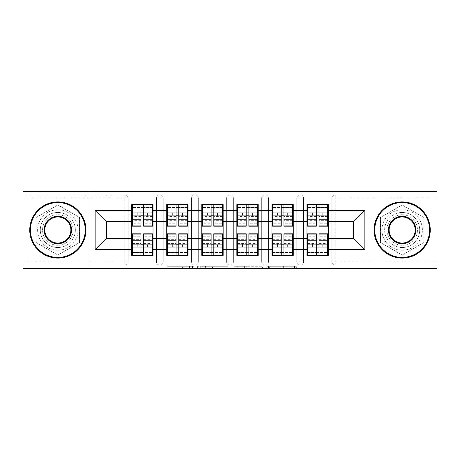 <?xml version="1.0" encoding="UTF-8"?>
<svg xmlns="http://www.w3.org/2000/svg" width="460" height="460" viewBox="0 0 460 460"><rect width="100%" height="100%" fill="white"/><g stroke="black" fill="none" stroke-linecap="round" stroke-linejoin="round"><path stroke-width="0.34" stroke-dasharray="2.3 1.72" d="M194.039 268.548L169.056 268.548L194.039 268.548L194.039 266.3L182.401 266.3L182.401 268.548L182.401 266.3L194.039 266.3L194.039 268.548L194.039 266.3L182.401 266.3L182.401 268.548L182.401 266.3L194.039 266.3L169.056 266.3L194.039 266.3M402.161 247.532A17.532 17.532 0 0 1 384.635 230A17.532 17.532 0 0 1 402.161 212.468A17.532 17.532 0 0 0 384.635 230A17.532 17.532 0 0 0 402.161 247.532A17.532 17.532 0 0 0 419.692 230A17.532 17.532 0 0 0 402.161 212.468A17.532 17.532 0 0 1 419.692 230A17.532 17.532 0 0 1 402.161 247.532M57.839 247.532A17.532 17.532 0 0 1 40.307 230A17.532 17.532 0 0 1 57.839 212.468A17.532 17.532 0 0 1 75.365 230A17.532 17.532 0 0 1 57.839 247.532A17.532 17.532 0 0 1 40.307 230A17.532 17.532 0 0 1 57.839 212.468A17.532 17.532 0 0 1 75.365 230A17.532 17.532 0 0 1 57.839 247.532M294.475 268.548L268.445 268.548L294.475 268.548L294.475 266.3L283.331 266.3L296.683 266.3L296.683 268.548L296.683 266.3L268.445 266.3L296.683 266.3L296.683 268.548L296.683 266.3L294.475 266.3L294.475 268.548M281.129 268.548L269.324 268.548L281.129 268.548L281.129 266.3L283.331 266.3L281.129 266.3L281.129 268.548L281.129 266.3L269.324 266.3L269.324 268.548L269.324 266.3L281.129 266.3L281.129 268.548M266.236 268.548L268.445 268.548L266.236 268.548L266.236 266.3L268.445 266.3L266.236 266.3L266.236 268.548M166.848 268.548L169.056 268.548L166.848 268.548L166.848 266.3L169.056 266.3L166.848 266.3L166.848 268.548M124.815 265.173A3.369 3.369 0 0 0 128.185 261.803L124.815 261.803L124.815 265.173A3.369 3.369 0 0 0 128.185 261.803L128.185 198.197A3.369 3.369 0 0 0 124.815 194.827L23 194.827L23 191.452L437 191.452L437 194.827L335.185 194.827A3.369 3.369 0 0 0 331.815 198.197L331.815 261.803A3.369 3.369 0 0 0 335.185 265.173L437 265.173L437 194.827L335.185 194.827A3.369 3.369 0 0 0 331.815 198.197L331.815 261.803A3.369 3.369 0 0 0 335.185 265.173L437 265.173L437 268.548L23 268.548L23 265.173L124.815 265.173L23 265.173L23 198.197L124.815 198.197L124.815 261.803L23 261.803M228.068 268.548L225.866 268.548L228.068 268.548L228.068 266.3L228.068 268.548M199.83 268.548L225.866 268.548L197.627 268.548L199.83 268.548L199.83 266.3L228.068 266.3L197.627 266.3L197.627 268.548L197.627 266.3L199.83 266.3L199.83 268.548M234.134 268.548L262.373 268.548L231.932 268.548L234.134 268.548L234.134 266.3L262.373 266.3L262.373 268.548L262.373 266.3L249.027 266.3L249.027 268.548M306.981 244.271L328.331 244.271L328.331 255.398L306.981 255.398L306.981 204.602L328.331 204.602L328.331 215.728L306.981 215.728M327.658 244.271L307.654 244.271M328.331 244.271L328.331 215.728M307.654 215.728L327.658 215.728M327.658 212.808L307.654 212.808M307.654 247.192L327.658 247.192M271.917 244.271L293.267 244.271L293.267 255.398L271.917 255.398L271.917 204.602L293.267 204.602L293.267 215.728L271.917 215.728M292.594 244.271L272.59 244.271M293.267 244.271L293.267 215.728M272.59 215.728L292.594 215.728M292.594 212.808L272.59 212.808M272.59 247.192L292.594 247.192M236.854 244.271L258.209 244.271L258.209 255.398L236.854 255.398L236.854 204.602L258.209 204.602L258.209 215.728L236.854 215.728M257.531 244.271L237.527 244.271M258.209 244.271L258.209 215.728M237.527 215.728L257.531 215.728M257.531 212.808L237.527 212.808M237.527 247.192L257.531 247.192M201.79 244.271L223.146 244.271L223.146 255.398L201.79 255.398L201.79 204.602L223.146 204.602L223.146 215.728L201.79 215.728M222.473 244.271L202.469 244.271M223.146 244.271L223.146 215.728M202.469 215.728L222.473 215.728M222.473 212.808L202.469 212.808M202.469 247.192L222.473 247.192M166.733 244.271L188.083 244.271L188.083 255.398L166.733 255.398L166.733 204.602L188.083 204.602L188.083 215.728L166.733 215.728M187.41 244.271L167.405 244.271M188.083 244.271L188.083 215.728M167.405 215.728L187.41 215.728M187.41 212.808L167.405 212.808M167.405 247.192L187.41 247.192M293.267 238.314L306.981 238.314M306.981 221.685L293.267 221.685M258.209 238.314L271.917 238.314M271.917 221.685L258.209 221.685M223.146 238.314L236.854 238.314M236.854 221.685L223.146 221.685M188.083 238.314L201.79 238.314M201.79 221.685L188.083 221.685M153.019 238.314L166.733 238.314M166.733 221.685L153.019 221.685M128.185 261.803L128.185 198.197A3.369 3.369 0 0 0 124.815 194.827L23 194.827L23 198.197M131.669 244.271L153.019 244.271L153.019 255.398L131.669 255.398L131.669 204.602L153.019 204.602L153.019 215.728L131.669 215.728M152.346 244.271L132.342 244.271M153.019 244.271L153.019 215.728M132.342 215.728L152.346 215.728M152.346 212.808L132.342 212.808M132.342 247.192L152.346 247.192M131.669 221.685L106.386 221.685L106.386 238.314L131.669 238.314M328.331 238.314L353.613 238.314L353.613 221.685L328.331 221.685M131.669 212.808L153.019 212.808M153.019 247.192L131.669 247.192M303.497 261.803L296.752 261.803A3.369 3.369 0 0 0 300.121 265.173A3.369 3.369 0 0 0 303.497 261.803L303.497 198.197A3.369 3.369 0 0 0 300.121 194.827A3.369 3.369 0 0 0 296.752 198.197L296.752 261.803L296.752 198.197A3.369 3.369 0 0 1 300.121 194.827A3.369 3.369 0 0 1 303.497 198.197L303.497 261.803A3.369 3.369 0 0 1 300.121 265.173A3.369 3.369 0 0 1 296.752 261.803A3.369 3.369 0 0 0 300.121 265.173M271.917 212.808L293.267 212.808M293.267 247.192L271.917 247.192M233.369 261.803L226.63 261.803A3.369 3.369 0 0 0 230 265.173A3.369 3.369 0 0 0 233.369 261.803L233.369 198.197A3.369 3.369 0 0 0 230 194.827A3.369 3.369 0 0 0 226.63 198.197L226.63 261.803L226.63 198.197A3.369 3.369 0 0 1 230 194.827A3.369 3.369 0 0 1 233.369 198.197L233.369 261.803A3.369 3.369 0 0 1 230 265.173A3.369 3.369 0 0 1 226.63 261.803A3.369 3.369 0 0 0 230 265.173M201.79 212.808L223.146 212.808M223.146 247.192L201.79 247.192M163.248 261.803L156.504 261.803A3.369 3.369 0 0 0 159.879 265.173A3.369 3.369 0 0 0 163.248 261.803L163.248 198.197A3.369 3.369 0 0 0 159.879 194.827A3.369 3.369 0 0 0 156.504 198.197L156.504 261.803L156.504 198.197A3.369 3.369 0 0 1 159.879 194.827A3.369 3.369 0 0 1 163.248 198.197L163.248 261.803A3.369 3.369 0 0 1 159.879 265.173A3.369 3.369 0 0 1 156.504 261.803A3.369 3.369 0 0 0 159.879 265.173M188.083 247.192L166.733 247.192M166.733 212.808L188.083 212.808M198.312 261.803L191.567 261.803A3.369 3.369 0 0 0 194.936 265.173A3.369 3.369 0 0 0 198.312 261.803L198.312 198.197A3.369 3.369 0 0 0 194.936 194.827A3.369 3.369 0 0 0 191.567 198.197L191.567 261.803L191.567 198.197A3.369 3.369 0 0 1 194.936 194.827A3.369 3.369 0 0 1 198.312 198.197L198.312 261.803A3.369 3.369 0 0 1 194.936 265.173A3.369 3.369 0 0 1 191.567 261.803A3.369 3.369 0 0 0 194.936 265.173M258.209 247.192L236.854 247.192M236.854 212.808L258.209 212.808M268.433 261.803L261.688 261.803A3.369 3.369 0 0 0 265.063 265.173A3.369 3.369 0 0 0 268.433 261.803L268.433 198.197A3.369 3.369 0 0 0 265.063 194.827A3.369 3.369 0 0 0 261.688 198.197L261.688 261.803L261.688 198.197A3.369 3.369 0 0 1 265.063 194.827A3.369 3.369 0 0 1 268.433 198.197L268.433 261.803A3.369 3.369 0 0 1 265.063 265.173A3.369 3.369 0 0 1 261.688 261.803A3.369 3.369 0 0 0 265.063 265.173M328.331 247.192L306.981 247.192M306.981 212.808L328.331 212.808M89.976 268.548L89.976 191.452M57.839 204.953L36.15 217.476L36.15 242.523L57.839 255.047L79.528 242.523L79.528 217.476L57.839 204.953L36.15 217.476L36.15 242.523L57.839 255.047L79.528 242.523L79.528 217.476L57.839 204.953M370.024 191.452L370.024 268.548M380.472 242.523L402.161 255.047L423.85 242.523L423.85 217.476L402.161 204.953L380.472 217.476L380.472 242.523L402.161 255.047L423.85 242.523L423.85 217.476L402.161 204.953L380.472 217.476L380.472 242.523M202.256 268.548L205.459 268.548L202.256 268.548L202.256 266.3L200.715 266.3L200.715 268.548L200.715 266.3L205.459 266.3L202.256 266.3L202.256 268.548M205.459 268.548L212.514 268.548L205.459 268.548L205.459 266.3L212.514 266.3L212.514 268.548L212.514 266.3L205.459 266.3L205.459 268.548M234.134 266.3L246.824 266.3L246.824 268.548L246.824 266.3L244.617 266.3L246.824 266.3L246.824 268.548L246.824 266.3L249.027 266.3M235.02 266.3L235.02 268.548L235.02 266.3M231.932 266.3L231.932 268.548L231.932 266.3M152.346 226.182L152.346 219.184L152.346 223.255L143.692 223.255L143.692 204.602L132.342 204.602L132.342 215.838L147.401 215.838L147.401 212.917L137.287 212.917L137.287 215.838L137.287 212.917L147.401 212.917L147.401 215.838L152.346 215.838L152.346 204.602L132.342 204.602M152.346 223.255L152.346 207.523L132.342 207.523L132.342 215.838L140.996 215.838M143.692 226.182L143.692 223.255M152.346 220.673L143.692 220.673M140.996 226.182L140.996 219.184L140.996 223.255L132.342 223.255L132.342 207.523L140.996 207.523L140.996 204.602M140.996 223.255L140.996 207.523M132.342 226.182L132.342 223.255M140.996 220.673L132.342 220.673M143.692 215.838L152.346 215.838L152.346 207.523L143.692 207.523M152.346 204.602L143.692 204.602M140.996 219.184L132.342 219.184M152.346 219.184L143.692 219.184M132.342 233.818L132.342 240.816L132.342 236.745L140.996 236.745L140.996 255.398L152.346 255.398L152.346 244.162L137.287 244.162L137.287 247.083L147.401 247.083L147.401 244.162L147.401 247.083L137.287 247.083L137.287 244.162L132.342 244.162L132.342 255.398L152.346 255.398M132.342 236.745L132.342 252.477L152.346 252.477L152.346 244.162L143.692 244.162M140.996 233.818L140.996 236.745M132.342 239.327L140.996 239.327M143.692 233.818L143.692 240.816L143.692 236.745L152.346 236.745L152.346 252.477L143.692 252.477L143.692 255.398M143.692 236.745L143.692 252.477M152.346 233.818L152.346 236.745M143.692 239.327L152.346 239.327M140.996 244.162L132.342 244.162L132.342 252.477L140.996 252.477M132.342 255.398L140.996 255.398M143.692 240.816L152.346 240.816M132.342 240.816L140.996 240.816M57.839 201.905A28.094 28.094 0 0 1 85.934 230A28.094 28.094 0 0 1 57.839 258.094A28.094 28.094 0 0 1 29.745 230A28.094 28.094 0 0 1 57.839 201.905A28.094 28.094 0 0 1 85.934 230A28.094 28.094 0 0 1 57.839 258.094A28.094 28.094 0 0 1 29.745 230A28.094 28.094 0 0 1 57.839 201.905A28.094 28.094 0 0 1 85.934 230A28.094 28.094 0 0 1 57.839 258.094A28.094 28.094 0 0 1 29.745 230A28.094 28.094 0 0 1 57.839 201.905M57.839 250.228A20.228 20.228 0 0 0 78.068 230A20.228 20.228 0 0 0 57.839 209.771A20.228 20.228 0 0 1 78.068 230A20.228 20.228 0 0 1 57.839 250.228A20.228 20.228 0 0 1 37.611 230A20.228 20.228 0 0 1 57.839 209.771A20.228 20.228 0 0 0 37.611 230A20.228 20.228 0 0 0 57.839 250.228M57.839 243.035A13.035 13.035 0 0 1 44.804 230A13.035 13.035 0 0 1 57.839 216.965A13.035 13.035 0 0 1 70.874 230A13.035 13.035 0 0 1 57.839 243.035M57.839 214.716A15.283 15.283 0 0 1 73.123 230A15.283 15.283 0 0 1 57.839 245.283A15.283 15.283 0 0 1 42.556 230A15.283 15.283 0 0 1 57.839 214.716A15.283 15.283 0 0 1 73.123 230A15.283 15.283 0 0 1 57.839 245.283A15.283 15.283 0 0 1 42.556 230A15.283 15.283 0 0 1 57.839 214.716M402.161 201.905A28.094 28.094 0 0 1 430.255 230A28.094 28.094 0 0 1 402.161 258.094A28.094 28.094 0 0 1 374.066 230A28.094 28.094 0 0 1 402.161 201.905A28.094 28.094 0 0 1 430.255 230A28.094 28.094 0 0 1 402.161 258.094A28.094 28.094 0 0 1 374.066 230A28.094 28.094 0 0 1 402.161 201.905A28.094 28.094 0 0 1 430.255 230A28.094 28.094 0 0 1 402.161 258.094A28.094 28.094 0 0 1 374.066 230A28.094 28.094 0 0 1 402.161 201.905M402.161 250.228A20.228 20.228 0 0 0 422.389 230A20.228 20.228 0 0 0 402.161 209.771A20.228 20.228 0 0 1 422.389 230A20.228 20.228 0 0 1 402.161 250.228A20.228 20.228 0 0 1 381.932 230A20.228 20.228 0 0 1 402.161 209.771A20.228 20.228 0 0 0 381.932 230A20.228 20.228 0 0 0 402.161 250.228M402.161 243.035A13.035 13.035 0 0 1 389.125 230A13.035 13.035 0 0 1 402.161 216.965A13.035 13.035 0 0 1 415.196 230A13.035 13.035 0 0 1 402.161 243.035M402.161 214.716A15.283 15.283 0 0 1 417.444 230A15.283 15.283 0 0 1 402.161 245.283A15.283 15.283 0 0 1 386.877 230A15.283 15.283 0 0 1 402.161 214.716A15.283 15.283 0 0 1 417.444 230A15.283 15.283 0 0 1 402.161 245.283A15.283 15.283 0 0 1 386.877 230A15.283 15.283 0 0 1 402.161 214.716M187.41 226.182L187.41 219.184L187.41 223.255L178.756 223.255L178.756 204.602L167.405 204.602L167.405 215.838L182.465 215.838L182.465 212.917L172.35 212.917L172.35 215.838L172.35 212.917L182.465 212.917L182.465 215.838L187.41 215.838L187.41 204.602L167.405 204.602M187.41 223.255L187.41 207.523L167.405 207.523L167.405 215.838L176.059 215.838M178.756 226.182L178.756 223.255M187.41 220.673L178.756 220.673M176.059 226.182L176.059 219.184L176.059 223.255L167.405 223.255L167.405 207.523L176.059 207.523L176.059 204.602M176.059 223.255L176.059 207.523M167.405 226.182L167.405 223.255M176.059 220.673L167.405 220.673M178.756 215.838L187.41 215.838L187.41 207.523L178.756 207.523M187.41 204.602L178.756 204.602M176.059 219.184L167.405 219.184M187.41 219.184L178.756 219.184M222.473 226.182L222.473 219.184L222.473 223.255L213.82 223.255L213.82 204.602L202.469 204.602L202.469 215.838L217.528 215.838L217.528 212.917L207.414 212.917L207.414 215.838L207.414 212.917L217.528 212.917L217.528 215.838L222.473 215.838L222.473 204.602L202.469 204.602M222.473 223.255L222.473 207.523L202.469 207.523L202.469 215.838L211.123 215.838M213.82 226.182L213.82 223.255M222.473 220.673L213.82 220.673M211.123 226.182L211.123 219.184L211.123 223.255L202.469 223.255L202.469 207.523L211.123 207.523L211.123 204.602M211.123 223.255L211.123 207.523M202.469 226.182L202.469 223.255M211.123 220.673L202.469 220.673M213.82 215.838L222.473 215.838L222.473 207.523L213.82 207.523M222.473 204.602L213.82 204.602M211.123 219.184L202.469 219.184M222.473 219.184L213.82 219.184M257.531 226.182L257.531 219.184L257.531 223.255L248.877 223.255L248.877 204.602L237.527 204.602L237.527 215.838L252.586 215.838L252.586 212.917L242.472 212.917L242.472 215.838L242.472 212.917L252.586 212.917L252.586 215.838L257.531 215.838L257.531 204.602L237.527 204.602M257.531 223.255L257.531 207.523L237.527 207.523L237.527 215.838L246.18 215.838M248.877 226.182L248.877 223.255M257.531 220.673L248.877 220.673M246.18 226.182L246.18 219.184L246.18 223.255L237.527 223.255L237.527 207.523L246.18 207.523L246.18 204.602M246.18 223.255L246.18 207.523M237.527 226.182L237.527 223.255M246.18 220.673L237.527 220.673M248.877 215.838L257.531 215.838L257.531 207.523L248.877 207.523M257.531 204.602L248.877 204.602M246.18 219.184L237.527 219.184M257.531 219.184L248.877 219.184M292.594 226.182L292.594 219.184L292.594 223.255L283.941 223.255L283.941 204.602L272.59 204.602L272.59 215.838L287.649 215.838L287.649 212.917L277.535 212.917L277.535 215.838L277.535 212.917L287.649 212.917L287.649 215.838L292.594 215.838L292.594 204.602L272.59 204.602M292.594 223.255L292.594 207.523L272.59 207.523L272.59 215.838L281.244 215.838M283.941 226.182L283.941 223.255M292.594 220.673L283.941 220.673M281.244 226.182L281.244 219.184L281.244 223.255L272.59 223.255L272.59 207.523L281.244 207.523L281.244 204.602M281.244 223.255L281.244 207.523M272.59 226.182L272.59 223.255M281.244 220.673L272.59 220.673M283.941 215.838L292.594 215.838L292.594 207.523L283.941 207.523M292.594 204.602L283.941 204.602M281.244 219.184L272.59 219.184M292.594 219.184L283.941 219.184M327.658 226.182L327.658 219.184L327.658 223.255L319.004 223.255L319.004 204.602L307.654 204.602L307.654 215.838L322.713 215.838L322.713 212.917L312.599 212.917L312.599 215.838L312.599 212.917L322.713 212.917L322.713 215.838L327.658 215.838L327.658 204.602L307.654 204.602M327.658 223.255L327.658 207.523L307.654 207.523L307.654 215.838L316.308 215.838M319.004 226.182L319.004 223.255M327.658 220.673L319.004 220.673M316.308 226.182L316.308 219.184L316.308 223.255L307.654 223.255L307.654 207.523L316.308 207.523L316.308 204.602M316.308 223.255L316.308 207.523M307.654 226.182L307.654 223.255M316.308 220.673L307.654 220.673M319.004 215.838L327.658 215.838L327.658 207.523L319.004 207.523M327.658 204.602L319.004 204.602M316.308 219.184L307.654 219.184M327.658 219.184L319.004 219.184M167.405 233.818L167.405 240.816L167.405 236.745L176.059 236.745L176.059 255.398L187.41 255.398L187.41 244.162L172.35 244.162L172.35 247.083L182.465 247.083L182.465 244.162L182.465 247.083L172.35 247.083L172.35 244.162L167.405 244.162L167.405 255.398L187.41 255.398M167.405 236.745L167.405 252.477L187.41 252.477L187.41 244.162L178.756 244.162M176.059 233.818L176.059 236.745M167.405 239.327L176.059 239.327M178.756 233.818L178.756 240.816L178.756 236.745L187.41 236.745L187.41 252.477L178.756 252.477L178.756 255.398M178.756 236.745L178.756 252.477M187.41 233.818L187.41 236.745M178.756 239.327L187.41 239.327M176.059 244.162L167.405 244.162L167.405 252.477L176.059 252.477M167.405 255.398L176.059 255.398M178.756 240.816L187.41 240.816M167.405 240.816L176.059 240.816M202.469 233.818L202.469 240.816L202.469 236.745L211.123 236.745L211.123 255.398L222.473 255.398L222.473 244.162L207.414 244.162L207.414 247.083L217.528 247.083L217.528 244.162L217.528 247.083L207.414 247.083L207.414 244.162L202.469 244.162L202.469 255.398L222.473 255.398M202.469 236.745L202.469 252.477L222.473 252.477L222.473 244.162L213.82 244.162M211.123 233.818L211.123 236.745M202.469 239.327L211.123 239.327M213.82 233.818L213.82 240.816L213.82 236.745L222.473 236.745L222.473 252.477L213.82 252.477L213.82 255.398M213.82 236.745L213.82 252.477M222.473 233.818L222.473 236.745M213.82 239.327L222.473 239.327M211.123 244.162L202.469 244.162L202.469 252.477L211.123 252.477M202.469 255.398L211.123 255.398M213.82 240.816L222.473 240.816M202.469 240.816L211.123 240.816M237.527 233.818L237.527 240.816L237.527 236.745L246.18 236.745L246.18 255.398L257.531 255.398L257.531 244.162L242.472 244.162L242.472 247.083L252.586 247.083L252.586 244.162L252.586 247.083L242.472 247.083L242.472 244.162L237.527 244.162L237.527 255.398L257.531 255.398M237.527 236.745L237.527 252.477L257.531 252.477L257.531 244.162L248.877 244.162M246.18 233.818L246.18 236.745M237.527 239.327L246.18 239.327M248.877 233.818L248.877 240.816L248.877 236.745L257.531 236.745L257.531 252.477L248.877 252.477L248.877 255.398M248.877 236.745L248.877 252.477M257.531 233.818L257.531 236.745M248.877 239.327L257.531 239.327M246.18 244.162L237.527 244.162L237.527 252.477L246.18 252.477M237.527 255.398L246.18 255.398M248.877 240.816L257.531 240.816M237.527 240.816L246.18 240.816M272.59 233.818L272.59 240.816L272.59 236.745L281.244 236.745L281.244 255.398L292.594 255.398L292.594 244.162L277.535 244.162L277.535 247.083L287.649 247.083L287.649 244.162L287.649 247.083L277.535 247.083L277.535 244.162L272.59 244.162L272.59 255.398L292.594 255.398M272.59 236.745L272.59 252.477L292.594 252.477L292.594 244.162L283.941 244.162M281.244 233.818L281.244 236.745M272.59 239.327L281.244 239.327M283.941 233.818L283.941 240.816L283.941 236.745L292.594 236.745L292.594 252.477L283.941 252.477L283.941 255.398M283.941 236.745L283.941 252.477M292.594 233.818L292.594 236.745M283.941 239.327L292.594 239.327M281.244 244.162L272.59 244.162L272.59 252.477L281.244 252.477M272.59 255.398L281.244 255.398M283.941 240.816L292.594 240.816M272.59 240.816L281.244 240.816M307.654 233.818L307.654 240.816L307.654 236.745L316.308 236.745L316.308 255.398L327.658 255.398L327.658 244.162L312.599 244.162L312.599 247.083L322.713 247.083L322.713 244.162L322.713 247.083L312.599 247.083L312.599 244.162L307.654 244.162L307.654 255.398L327.658 255.398M307.654 236.745L307.654 252.477L327.658 252.477L327.658 244.162L319.004 244.162M316.308 233.818L316.308 236.745M307.654 239.327L316.308 239.327M319.004 233.818L319.004 240.816L319.004 236.745L327.658 236.745L327.658 252.477L319.004 252.477L319.004 255.398M319.004 236.745L319.004 252.477M327.658 233.818L327.658 236.745M319.004 239.327L327.658 239.327M316.308 244.162L307.654 244.162L307.654 252.477L316.308 252.477M307.654 255.398L316.308 255.398M319.004 240.816L327.658 240.816M307.654 240.816L316.308 240.816M192.498 266.3L192.498 268.548L192.498 266.3M124.815 194.827L124.815 198.197L128.185 198.197A3.369 3.369 0 0 0 124.815 194.827M437 261.803L335.185 261.803L335.185 198.197L437 198.197M331.815 198.197L335.185 198.197L335.185 194.827M335.185 265.173L335.185 261.803L331.815 261.803A3.369 3.369 0 0 0 335.185 265.173M159.879 194.827A3.369 3.369 0 0 1 163.248 198.197L156.504 198.197M194.936 194.827A3.369 3.369 0 0 1 198.312 198.197L191.567 198.197M230 194.827A3.369 3.369 0 0 1 233.369 198.197L226.63 198.197M265.063 194.827A3.369 3.369 0 0 1 268.433 198.197L261.688 198.197M300.121 194.827A3.369 3.369 0 0 1 303.497 198.197L296.752 198.197M189.462 266.3L189.462 268.548L189.462 266.3M169.056 266.3L169.056 268.548L169.056 266.3M225.866 266.3L225.866 268.548L225.866 266.3M260.17 266.3L260.17 268.548L260.17 266.3M244.617 266.3L244.617 268.548L244.617 266.3M237.228 266.3L237.228 268.548L237.228 266.3M283.331 266.3L283.331 268.548L283.331 266.3M268.445 266.3L268.445 268.548L268.445 266.3M152.346 223.042L143.692 223.042M140.996 223.042L132.342 223.042M140.996 216.401L132.342 216.401M152.346 216.401L143.692 216.401M132.342 236.957L140.996 236.957M143.692 236.957L152.346 236.957M143.692 243.599L152.346 243.599M132.342 243.599L140.996 243.599M187.41 223.042L178.756 223.042M176.059 223.042L167.405 223.042M176.059 216.401L167.405 216.401M187.41 216.401L178.756 216.401M222.473 223.042L213.82 223.042M211.123 223.042L202.469 223.042M211.123 216.401L202.469 216.401M222.473 216.401L213.82 216.401M257.531 223.042L248.877 223.042M246.18 223.042L237.527 223.042M246.18 216.401L237.527 216.401M257.531 216.401L248.877 216.401M292.594 223.042L283.941 223.042M281.244 223.042L272.59 223.042M281.244 216.401L272.59 216.401M292.594 216.401L283.941 216.401M327.658 223.042L319.004 223.042M316.308 223.042L307.654 223.042M316.308 216.401L307.654 216.401M327.658 216.401L319.004 216.401M167.405 236.957L176.059 236.957M178.756 236.957L187.41 236.957M178.756 243.599L187.41 243.599M167.405 243.599L176.059 243.599M202.469 236.957L211.123 236.957M213.82 236.957L222.473 236.957M213.82 243.599L222.473 243.599M202.469 243.599L211.123 243.599M237.527 236.957L246.18 236.957M248.877 236.957L257.531 236.957M248.877 243.599L257.531 243.599M237.527 243.599L246.18 243.599M272.59 236.957L281.244 236.957M283.941 236.957L292.594 236.957M283.941 243.599L292.594 243.599M272.59 243.599L281.244 243.599M307.654 236.957L316.308 236.957M319.004 236.957L327.658 236.957M319.004 243.599L327.658 243.599M307.654 243.599L316.308 243.599"/><path stroke-width="0.69" d="M370.024 268.548L437 268.548L437 191.452L370.024 191.452L370.024 268.548L89.976 268.548L89.976 191.452L23 191.452L23 268.548L89.976 268.548M328.331 244.271L327.658 244.271M307.654 244.271L306.981 244.271M306.981 215.728L307.654 215.728M327.658 215.728L328.331 215.728M328.331 212.808L327.658 212.808M307.654 212.808L306.981 212.808M306.981 247.192L307.654 247.192M327.658 247.192L328.331 247.192M293.267 244.271L292.594 244.271M272.59 244.271L271.917 244.271M271.917 215.728L272.59 215.728M292.594 215.728L293.267 215.728M293.267 212.808L292.594 212.808M272.59 212.808L271.917 212.808M271.917 247.192L272.59 247.192M292.594 247.192L293.267 247.192M258.209 244.271L257.531 244.271M237.527 244.271L236.854 244.271M236.854 215.728L237.527 215.728M257.531 215.728L258.209 215.728M258.209 212.808L257.531 212.808M237.527 212.808L236.854 212.808M236.854 247.192L237.527 247.192M257.531 247.192L258.209 247.192M223.146 244.271L222.473 244.271M202.469 244.271L201.79 244.271M201.79 215.728L202.469 215.728M222.473 215.728L223.146 215.728M223.146 212.808L222.473 212.808M202.469 212.808L201.79 212.808M201.79 247.192L202.469 247.192M222.473 247.192L223.146 247.192M188.083 244.271L187.41 244.271M167.405 244.271L166.733 244.271M166.733 215.728L167.405 215.728M187.41 215.728L188.083 215.728M188.083 212.808L187.41 212.808M167.405 212.808L166.733 212.808M166.733 247.192L167.405 247.192M187.41 247.192L188.083 247.192M370.024 191.452L89.976 191.452M353.613 238.314L353.613 221.685L328.331 221.685L328.331 238.314L353.613 238.314L364.855 249.556L364.855 210.444L328.331 210.444L328.331 204.602L306.981 204.602L306.981 221.685L293.267 221.685L293.267 238.314L306.981 238.314L306.981 221.685M364.855 249.556L328.331 249.556L328.331 255.398L306.981 255.398L306.981 249.556L293.267 249.556L293.267 255.398L271.917 255.398L271.917 249.556L258.209 249.556L258.209 255.398L236.854 255.398L236.854 249.556L223.146 249.556L223.146 255.398L201.79 255.398L201.79 249.556L188.083 249.556L188.083 255.398L166.733 255.398L166.733 249.556L153.019 249.556L153.019 255.398L131.669 255.398L131.669 249.556L95.145 249.556L95.145 210.444L131.669 210.444L131.669 221.685L106.386 221.685L106.386 238.314L131.669 238.314L131.669 221.685M306.981 210.444L293.267 210.444L293.267 204.602L271.917 204.602L271.917 210.444L258.209 210.444L258.209 204.602L236.854 204.602L236.854 210.444L223.146 210.444L223.146 204.602L201.79 204.602L201.79 210.444L188.083 210.444L188.083 204.602L166.733 204.602L166.733 210.444L153.019 210.444L153.019 204.602L131.669 204.602L131.669 210.444M306.981 238.314L306.981 249.556M293.267 238.314L293.267 249.556M293.267 210.444L293.267 221.685M258.209 238.314L271.917 238.314L271.917 221.685L258.209 221.685L258.209 249.556M271.917 238.314L271.917 249.556M271.917 210.444L271.917 221.685M258.209 210.444L258.209 221.685M223.146 238.314L236.854 238.314L236.854 221.685L223.146 221.685L223.146 249.556M236.854 238.314L236.854 249.556M236.854 210.444L236.854 221.685M223.146 210.444L223.146 221.685M188.083 238.314L201.79 238.314L201.79 221.685L188.083 221.685L188.083 249.556M201.79 238.314L201.79 249.556M201.79 210.444L201.79 221.685M188.083 210.444L188.083 221.685M153.019 238.314L166.733 238.314L166.733 221.685L153.019 221.685L153.019 249.556M166.733 238.314L166.733 249.556M166.733 210.444L166.733 221.685M153.019 210.444L153.019 221.685M153.019 244.271L152.346 244.271M132.342 244.271L131.669 244.271M131.669 215.728L132.342 215.728M152.346 215.728L153.019 215.728M153.019 212.808L152.346 212.808M132.342 212.808L131.669 212.808M131.669 247.192L132.342 247.192M152.346 247.192L153.019 247.192M131.669 238.314L131.669 249.556M106.386 238.314L95.145 249.556M95.145 210.444L106.386 221.685M328.331 238.314L328.331 249.556M328.331 210.444L328.331 221.685M364.855 210.444L353.613 221.685M152.346 204.602L152.346 226.182L143.692 226.182L143.692 204.602M140.996 204.602L140.996 226.182L132.342 226.182L132.342 204.602M140.996 207.523L143.692 207.523M143.692 215.838L140.996 215.838M132.342 255.398L132.342 233.818L140.996 233.818L140.996 255.398M143.692 255.398L143.692 233.818L152.346 233.818L152.346 255.398M143.692 252.477L140.996 252.477M140.996 244.162L143.692 244.162M57.839 257.422A27.422 27.422 0 0 0 85.255 230A27.422 27.422 0 0 0 57.839 202.578A27.422 27.422 0 0 0 30.417 230A27.422 27.422 0 0 0 57.839 257.422M57.839 201.905A28.094 28.094 0 0 1 85.934 230A28.094 28.094 0 0 1 57.839 258.094A28.094 28.094 0 0 1 29.745 230A28.094 28.094 0 0 1 57.839 201.905M57.839 243.708A13.708 13.708 0 0 1 44.125 230A13.708 13.708 0 0 1 57.839 216.292A13.708 13.708 0 0 1 71.547 230A13.708 13.708 0 0 1 57.839 243.708M57.839 216.965A13.035 13.035 0 0 0 44.804 230A13.035 13.035 0 0 0 57.839 243.035A13.035 13.035 0 0 0 70.874 230A13.035 13.035 0 0 0 57.839 216.965M402.161 257.422A27.422 27.422 0 0 0 429.582 230A27.422 27.422 0 0 0 402.161 202.578A27.422 27.422 0 0 0 374.745 230A27.422 27.422 0 0 0 402.161 257.422M402.161 201.905A28.094 28.094 0 0 1 430.255 230A28.094 28.094 0 0 1 402.161 258.094A28.094 28.094 0 0 1 374.066 230A28.094 28.094 0 0 1 402.161 201.905M402.161 243.708A13.708 13.708 0 0 1 388.453 230A13.708 13.708 0 0 1 402.161 216.292A13.708 13.708 0 0 1 415.874 230A13.708 13.708 0 0 1 402.161 243.708M402.161 216.965A13.035 13.035 0 0 0 389.125 230A13.035 13.035 0 0 0 402.161 243.035A13.035 13.035 0 0 0 415.196 230A13.035 13.035 0 0 0 402.161 216.965M187.41 204.602L187.41 226.182L178.756 226.182L178.756 204.602M176.059 204.602L176.059 226.182L167.405 226.182L167.405 204.602M176.059 207.523L178.756 207.523M178.756 215.838L176.059 215.838M222.473 204.602L222.473 226.182L213.82 226.182L213.82 204.602M211.123 204.602L211.123 226.182L202.469 226.182L202.469 204.602M211.123 207.523L213.82 207.523M213.82 215.838L211.123 215.838M257.531 204.602L257.531 226.182L248.877 226.182L248.877 204.602M246.18 204.602L246.18 226.182L237.527 226.182L237.527 204.602M246.18 207.523L248.877 207.523M248.877 215.838L246.18 215.838M292.594 204.602L292.594 226.182L283.941 226.182L283.941 204.602M281.244 204.602L281.244 226.182L272.59 226.182L272.59 204.602M281.244 207.523L283.941 207.523M283.941 215.838L281.244 215.838M327.658 204.602L327.658 226.182L319.004 226.182L319.004 204.602M316.308 204.602L316.308 226.182L307.654 226.182L307.654 204.602M316.308 207.523L319.004 207.523M319.004 215.838L316.308 215.838M167.405 255.398L167.405 233.818L176.059 233.818L176.059 255.398M178.756 255.398L178.756 233.818L187.41 233.818L187.41 255.398M178.756 252.477L176.059 252.477M176.059 244.162L178.756 244.162M202.469 255.398L202.469 233.818L211.123 233.818L211.123 255.398M213.82 255.398L213.82 233.818L222.473 233.818L222.473 255.398M213.82 252.477L211.123 252.477M211.123 244.162L213.82 244.162M237.527 255.398L237.527 233.818L246.18 233.818L246.18 255.398M248.877 255.398L248.877 233.818L257.531 233.818L257.531 255.398M248.877 252.477L246.18 252.477M246.18 244.162L248.877 244.162M272.59 255.398L272.59 233.818L281.244 233.818L281.244 255.398M283.941 255.398L283.941 233.818L292.594 233.818L292.594 255.398M283.941 252.477L281.244 252.477M281.244 244.162L283.941 244.162M307.654 255.398L307.654 233.818L316.308 233.818L316.308 255.398M319.004 255.398L319.004 233.818L327.658 233.818L327.658 255.398M319.004 252.477L316.308 252.477M316.308 244.162L319.004 244.162M140.996 219.248L132.342 219.248M140.996 225.894L132.342 225.894M152.346 219.248L143.692 219.248M152.346 225.894L143.692 225.894M143.692 240.752L152.346 240.752M143.692 234.105L152.346 234.105M132.342 240.752L140.996 240.752M132.342 234.105L140.996 234.105M176.059 219.248L167.405 219.248M176.059 225.894L167.405 225.894M187.41 219.248L178.756 219.248M187.41 225.894L178.756 225.894M211.123 219.248L202.469 219.248M211.123 225.894L202.469 225.894M222.473 219.248L213.82 219.248M222.473 225.894L213.82 225.894M246.18 219.248L237.527 219.248M246.18 225.894L237.527 225.894M257.531 219.248L248.877 219.248M257.531 225.894L248.877 225.894M281.244 219.248L272.59 219.248M281.244 225.894L272.59 225.894M292.594 219.248L283.941 219.248M292.594 225.894L283.941 225.894M316.308 219.248L307.654 219.248M316.308 225.894L307.654 225.894M327.658 219.248L319.004 219.248M327.658 225.894L319.004 225.894M178.756 240.752L187.41 240.752M178.756 234.105L187.41 234.105M167.405 240.752L176.059 240.752M167.405 234.105L176.059 234.105M213.82 240.752L222.473 240.752M213.82 234.105L222.473 234.105M202.469 240.752L211.123 240.752M202.469 234.105L211.123 234.105M248.877 240.752L257.531 240.752M248.877 234.105L257.531 234.105M237.527 240.752L246.18 240.752M237.527 234.105L246.18 234.105M283.941 240.752L292.594 240.752M283.941 234.105L292.594 234.105M272.59 240.752L281.244 240.752M272.59 234.105L281.244 234.105M319.004 240.752L327.658 240.752M319.004 234.105L327.658 234.105M307.654 240.752L316.308 240.752M307.654 234.105L316.308 234.105"/></g></svg>
